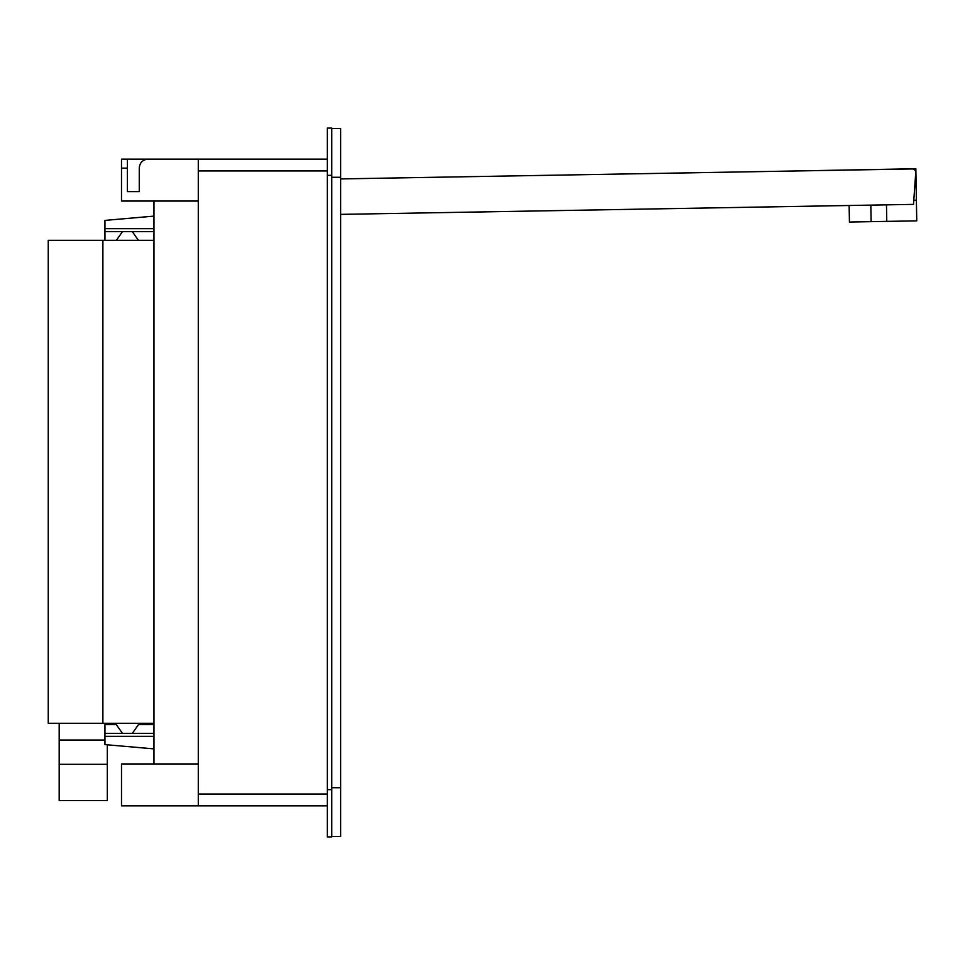 <?xml version="1.0" encoding="UTF-8"?>
<svg xmlns="http://www.w3.org/2000/svg" width="965" height="965" viewBox="0 0 965 965"><rect width="100%" height="100%" fill="white"/><g stroke="black" fill="none" stroke-linecap="round" stroke-linejoin="round"><path stroke-width="1.45" d="M913.795 200.238L916.388 200.189L916.75 220.864L886.775 221.383L886.485 204.845M870.84 205.123L871.13 221.66L886.775 221.383M871.13 221.66L849.429 222.034L849.14 205.497M768.936 171.456L915.845 168.742L916.388 200.189M340.633 178.923L912.118 168.947A3.546 3.546 0 0 1 915.725 172.747L913.505 204.375L340.633 214.375M340.633 128.538L331.767 128.538L340.633 128.538L340.633 836.462L331.767 836.462M340.633 787.73L331.767 787.73L331.767 177.271L340.633 177.271M198.283 763.942L121.493 763.942L121.493 805.872L327.34 805.872M331.767 789.647L331.767 128.092L327.34 128.092L327.34 836.908L331.767 836.908L331.767 789.647L327.34 789.647M198.283 201.058L121.493 201.058L121.493 159.129L198.283 159.129L198.283 805.872M153.978 201.058L153.978 763.942M139.262 191.613L127.38 191.613L139.262 191.613L139.262 167.982C139.78 162.603 142.736 159.647 148.115 159.129L327.34 159.129M127.38 159.129L127.38 191.613M153.978 726.5A1.773 1.773 0 0 0 153.978 728.466A1.773 1.773 0 0 1 153.978 726.5A1.773 1.773 0 0 0 153.978 728.466A1.773 1.773 0 0 1 153.978 726.5M153.978 723.28L102.893 723.28L102.893 240.321L48.25 240.321L48.25 723.28L102.893 723.28L102.893 240.321L153.978 240.321M153.978 231.612L104.956 231.612L104.956 240.321M122.483 231.612L116.379 240.321M132.314 231.612L138.417 240.321M153.978 236.534A1.773 1.773 0 0 0 153.978 238.5M104.956 231.612L104.956 220.394L153.978 216.112M122.483 733.388L116.343 724.619L104.956 724.619L104.956 733.388L153.978 733.388M104.956 733.388L104.956 744.606L153.978 748.888M153.978 724.619L138.453 724.619L132.314 733.388M107.32 724.619L107.32 723.28M107.32 764.316L59.179 764.316L59.179 800.576L107.32 800.576L107.32 744.811M104.956 740.034L59.179 740.034L59.179 723.28M59.179 764.316L59.179 740.034M198.283 794.062L327.34 794.062M331.767 175.353L327.34 175.353M121.493 168.139L127.38 168.139M198.283 170.938L327.34 170.938M153.978 228.657L104.956 228.657M104.956 736.343L153.978 736.343"/></g></svg>
